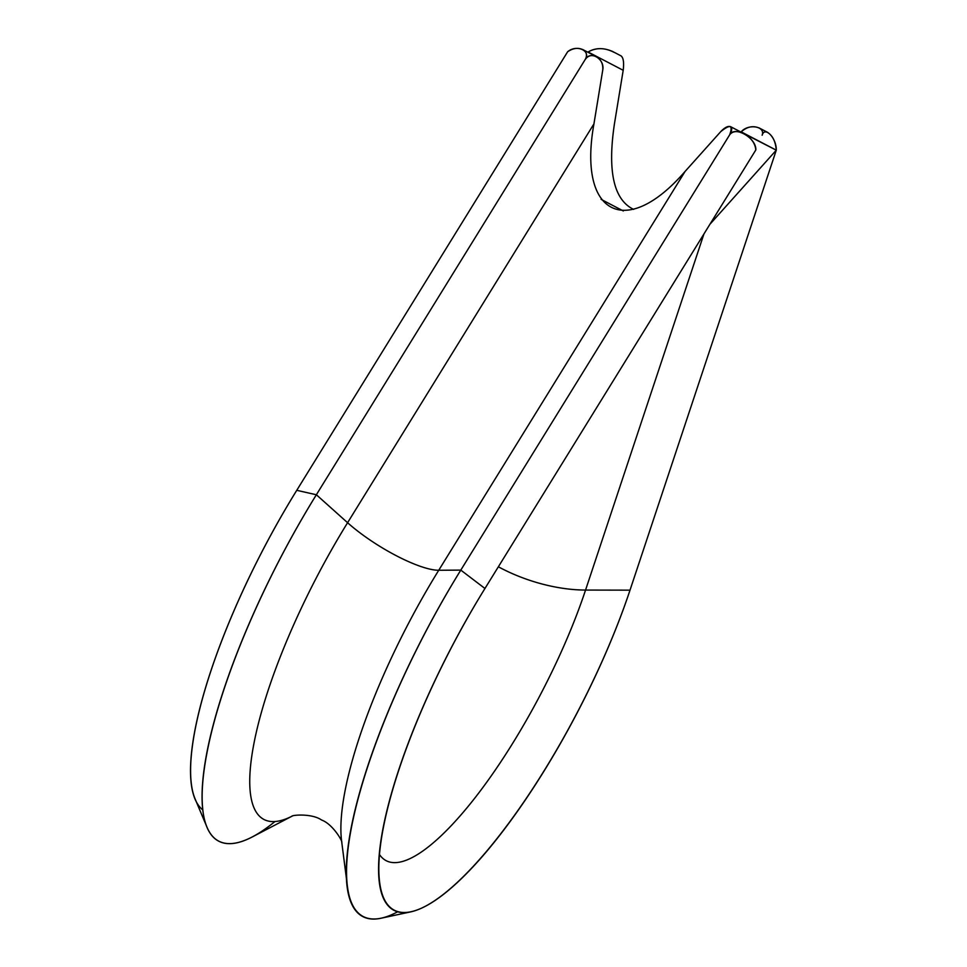 <?xml version="1.0" encoding="UTF-8"?>
<svg xmlns="http://www.w3.org/2000/svg" width="967" height="967" viewBox="0 0 967 967"><rect width="100%" height="100%" fill="white"/><g stroke="black" fill="none" stroke-linecap="round" stroke-linejoin="round"><path stroke-width="1.45" d="M341.653 841.411A239.961 65.321 -62.4 0 1 438.74 570.264L460.8 570.107L729.638 134.86C732.285 131.258 736.661 130.666 742.765 133.083C750.73 137.217 755.082 142.838 755.831 149.945L484.95 588.492L755.831 149.945C756.52 138.051 734.545 125.396 729.638 134.86L460.8 570.107L484.95 588.492A260.196 70.833 117.6 0 0 411.023 911.808L381.216 918.191A280.128 76.26 -62.4 0 1 460.8 570.107A280.128 76.26 117.6 0 0 347.455 886.642L341.653 841.411A239.961 65.321 -62.4 0 1 438.74 570.264L460.8 570.107L484.95 588.492A260.196 70.833 117.6 0 0 379.668 882.508A260.196 70.833 117.6 0 0 484.564 853.897A260.196 70.833 117.6 0 0 630.013 590.16L585.555 590.063A220.029 59.894 -62.4 0 1 475.329 797.424A220.029 59.894 -62.4 0 1 379.535 854.586A220.029 59.894 -62.4 0 0 475.329 797.424A220.029 59.894 -62.4 0 0 585.555 590.063L703.964 233.905L585.555 590.063A100.145 49.124 -161.6 0 1 498.356 566.783A100.145 49.124 18.4 0 0 585.555 590.063L630.013 590.16L776.283 150.175C776.658 138.281 764.8 125.746 762.141 135.235C765.719 126.23 748.144 123.401 741.193 131.863C747.056 126.641 753.172 125.396 759.518 128.152M202.865 809.959A260.196 70.833 -62.4 0 1 296.76 490.317L316.366 494.753A280.128 76.26 117.6 0 0 207.047 827.317A280.128 76.26 117.6 0 0 275.003 821.515M207.047 827.317L195.225 799.226A260.196 70.833 -62.4 0 1 296.76 490.317L316.366 494.753L347.588 522.712A239.961 65.321 117.6 0 0 253.729 744.59A239.961 65.321 117.6 0 0 291.986 816.196A239.961 65.321 117.6 0 1 253.729 744.59A239.961 65.321 117.6 0 1 347.588 522.712L593.943 123.873L602.743 70.071C603.263 63.87 600.966 59.301 595.841 56.388C591.429 54.66 587.888 55.699 585.204 59.507C587.332 55.627 586.764 52.46 583.512 49.994C578.52 47.371 573.226 47.951 567.641 51.759L296.76 490.317L567.641 51.759C576.537 44.144 591.272 50.647 585.204 59.507L536.153 138.922L585.204 59.507C590.341 50.163 605.052 59.023 602.743 70.071L593.943 123.873L347.588 522.712A67.666 16.765 -148.3 0 0 438.74 570.264A67.666 16.765 31.7 0 1 347.588 522.712L316.366 494.753L536.153 138.922L316.366 494.753A280.128 76.26 -62.4 0 0 206.66 754.465A280.128 76.26 -62.4 0 0 252.242 836.963L292.663 815.846M347.455 886.642A280.128 76.26 117.6 0 0 397.848 911.688M411.023 911.808A260.196 70.833 117.6 0 0 630.013 590.16L776.283 150.175L740.988 132.104M621.056 55.917C623.401 57.706 624.126 62.492 623.195 70.301L588.105 52C596.035 47.468 604.617 47.552 613.852 52.23M766.988 132.128C772.391 135.078 775.498 141.097 776.283 150.175L741.193 131.863M612.607 51.481C603.456 47.54 595.285 47.709 588.105 52L588.009 52.291M709.899 224.296L776.283 150.175L709.899 224.296M621.177 55.965C623.437 57.923 624.114 62.71 623.195 70.301L614.396 124.102C607.373 171.437 613.779 199.867 633.603 209.38C613.779 199.867 607.373 171.437 614.396 124.102L623.195 70.301L588.105 52M601.099 199.359L623.316 210.963L601.099 199.359M729.638 134.86C731.946 130.871 732.309 128.164 730.701 126.75C728.211 125.698 724.887 127.318 720.729 131.633L685.095 171.425C625.975 239.671 577.637 214.456 593.943 123.873C577.637 214.456 625.975 239.671 685.095 171.425L438.74 570.264L685.095 171.425L720.729 131.633C730.254 123.981 733.216 125.069 729.638 134.86M341.798 842.33C342.656 841.254 332.612 823.957 321.588 820.028C312.027 813.259 292.191 814.951 291.816 816.257M612.329 51.336L621.285 56.013M758.974 127.849L767.919 132.515M582.738 49.535L596.288 56.606M730.508 126.629L744.07 133.7"/></g></svg>
